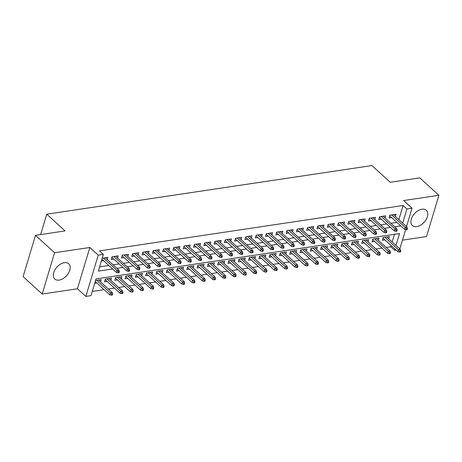 <?xml version="1.0" encoding="UTF-8"?>
<svg xmlns="http://www.w3.org/2000/svg" width="462" height="462" viewBox="0 0 462 462"><rect width="100%" height="100%" fill="white"/><g stroke="black" fill="none" stroke-linecap="round" stroke-linejoin="round"><path stroke-width="0.69" d="M59.148 280.099A10.331 6.456 132.4 0 0 68.52 273.059A10.331 6.456 132.4 0 0 68.722 263.762A10.331 6.456 132.4 0 0 64.374 262.687A10.331 6.456 132.4 0 0 55.001 269.727A10.331 6.456 132.4 0 0 54.799 279.025A10.331 6.456 132.4 0 0 59.148 280.099M416.718 226.628A10.331 6.456 132.4 0 0 426.091 219.589A10.331 6.456 132.4 0 0 426.293 210.291A10.331 6.456 132.4 0 0 421.939 209.217A10.331 6.456 132.4 0 0 412.572 216.256A10.331 6.456 132.4 0 0 412.37 225.554A10.331 6.456 132.4 0 0 416.718 226.628M395.974 245.438L399.549 233.529L95.998 278.921L90.979 295.657L85.834 296.431L98.221 255.14L103.361 254.371L98.342 271.107L112.63 268.976M77.431 288.767L89.819 247.482L54.574 252.749L35.487 235.337L23.1 276.623L42.192 294.034L77.431 288.767L85.834 296.431M402.471 240.159L426.513 236.567L438.9 195.276L403.655 200.548L412.058 208.212L406.525 226.64M396.055 250.04L394.525 250.265L394.906 248.989M386.209 247.459L390.708 246.783L394.525 250.265M92.25 291.412L104.123 289.639M108.385 289.004L114.414 288.103M118.676 287.462L124.705 286.561M128.967 285.926L134.991 285.025M139.253 284.384L145.282 283.483M149.544 282.848L155.573 281.947M159.835 281.306L165.864 280.405M170.126 279.77L176.155 278.869M180.411 278.228L186.44 277.327M190.702 276.692L196.731 275.791M200.993 275.156L207.022 274.255M211.284 273.614L217.313 272.713M221.575 272.078L227.599 271.177M231.86 270.536L237.89 269.635M242.152 269L248.181 268.099M252.443 267.458L258.472 266.557M262.734 265.921L268.763 265.021M273.025 264.38L279.048 263.479M283.31 262.843L289.339 261.942M293.601 261.307L299.63 260.401M303.892 259.765L309.921 258.864M314.183 258.229L320.206 257.328M324.468 256.687L330.497 255.786M334.759 255.151L340.789 254.25M345.05 253.609L351.08 252.708M355.342 252.073L361.371 251.172M365.633 250.531L371.656 249.63M375.918 248.995L381.947 248.094M54.574 252.749L42.192 294.034M35.487 235.337L65.067 230.913L46.743 214.195L371.898 165.569L390.228 182.288L419.808 177.864L438.9 195.276M107.265 259.557L107.923 257.363L102.212 258.218M117.556 258.015L118.214 255.827L112.041 256.751L111.203 259.54L113.831 259.147M127.847 256.479L128.5 254.285L122.326 255.209L121.489 257.998L124.122 257.605M138.132 254.937L138.791 252.749L132.617 253.673L131.78 256.462L134.413 256.069M148.423 253.401L149.082 251.207L142.908 252.131L142.071 254.92L144.698 254.527M158.714 251.859L159.373 249.671L153.199 250.595L152.362 253.384L154.989 252.991M169.005 250.323L169.664 248.134L163.49 249.053L162.653 251.842L165.28 251.449M179.296 248.787L179.949 246.593L173.776 247.517L172.938 250.306L175.572 249.913M189.582 247.245L190.24 245.056L184.067 245.975L183.229 248.77L185.857 248.371M199.873 245.709L200.531 243.514L194.358 244.438L193.52 247.228L196.148 246.835M210.164 244.167L210.822 241.978L204.649 242.902L203.811 245.692L206.439 245.299M220.455 242.631L221.113 240.436L214.934 241.36L214.102 244.15L216.73 243.757M230.74 241.089L231.398 238.9L225.225 239.824L224.388 242.614L227.021 242.221M241.031 239.553L241.69 237.358L235.516 238.282L234.679 241.072L237.306 240.679M251.322 238.011L251.981 235.822L245.807 236.746L244.97 239.535L247.597 239.143M261.613 236.475L262.272 234.286L256.098 235.204L255.261 237.994L257.888 237.601M271.904 234.939L272.557 232.744L266.383 233.668L265.546 236.457L268.179 236.065M282.19 233.397L282.848 231.208L276.674 232.126L275.837 234.921L278.471 234.523M292.481 231.86L293.139 229.666L286.966 230.59L286.128 233.379L288.756 232.987M302.772 230.319L303.43 228.13L297.257 229.054L296.419 231.843L299.047 231.45M313.063 228.782L313.721 226.588L307.542 227.512L306.71 230.301L309.338 229.909M323.348 227.24L324.006 225.052L317.833 225.976L316.996 228.765L319.629 228.372M333.639 225.704L334.297 223.51L328.124 224.434L327.287 227.223L329.914 226.83M343.93 224.162L344.588 221.974L338.415 222.898L337.578 225.687L340.205 225.294M354.221 222.626L354.88 220.432L348.706 221.356L347.869 224.145L350.496 223.752M364.512 221.09L365.165 218.896L358.991 219.82L358.154 222.609L360.787 222.216M374.798 219.548L375.456 217.359L369.282 218.278L368.445 221.073L371.078 220.674M385.089 218.012L385.747 215.818L379.573 216.742L378.736 219.531L381.364 219.138M388.686 238.79L389.339 236.596L383.165 237.52L382.328 240.309L384.962 239.917M378.395 240.327L379.054 238.138L372.88 239.056L372.043 241.845L374.67 241.453M368.104 241.869L368.763 239.674L362.589 240.598L361.752 243.387L364.379 242.995M357.813 243.405L358.472 241.21L352.298 242.134L351.461 244.924L354.088 244.531M347.522 244.941L348.181 242.752L342.007 243.676L341.17 246.465L343.803 246.073M337.237 246.483L337.895 244.288L331.716 245.212L330.884 248.002L333.512 247.609M326.946 248.019L327.604 245.83L321.431 246.754L320.593 249.544L323.221 249.151M316.655 249.561L317.313 247.366L311.14 248.29L310.302 251.08L312.93 250.687M306.364 251.097L307.022 248.908L300.849 249.832L300.011 252.622L302.639 252.229M296.078 252.639L296.731 250.444L290.558 251.368L289.72 254.158L292.354 253.765M285.787 254.175L286.446 251.986L280.272 252.905L279.435 255.694L282.063 255.301M275.496 255.717L276.155 253.523L269.981 254.447L269.144 257.236L271.772 256.843M265.205 257.253L265.864 255.059L259.69 255.983L258.853 258.772L261.48 258.379M254.914 258.789L255.573 256.601L249.399 257.525L248.562 260.314L251.195 259.921M244.629 260.331L245.282 258.137L239.108 259.061L238.271 261.85L240.904 261.457M234.338 261.867L234.996 259.679L228.823 260.603L227.985 263.392L230.613 262.999M224.047 263.409L224.705 261.215L218.532 262.139L217.694 264.928L220.322 264.535M213.756 264.945L214.414 262.757L208.241 263.681L207.403 266.47L210.031 266.077M203.465 266.487L204.123 264.293L197.95 265.217L197.112 268.006L199.746 267.613M193.18 268.024L193.838 265.835L187.664 266.753L186.827 269.542L189.455 269.15M182.888 269.565L183.547 267.371L177.373 268.295L176.536 271.084L179.164 270.692M172.597 271.102L173.256 268.907L167.082 269.831L166.245 272.62L168.873 272.228M162.306 272.638L162.965 270.449L156.791 271.373L155.954 274.162L158.587 273.77M152.021 274.18L152.674 271.985L146.5 272.909L145.663 275.698L148.296 275.306M141.73 275.716L142.388 273.527L136.215 274.451L135.378 277.24L138.005 276.848M131.439 277.258L132.097 275.063L125.924 275.987L125.087 278.777L127.714 278.384M121.148 278.794L121.806 276.605L115.633 277.529L114.795 280.318L117.423 279.926M110.857 280.336L111.515 278.141L105.342 279.065L104.504 281.855L107.138 281.462M390.708 246.783L391.089 245.507M392.157 241.955L394.456 234.292M100.572 281.872L101.23 279.683L95.513 280.538M94.675 283.327L96.847 282.998M398.85 219.641L403.095 205.498L99.544 250.889L103.361 254.371M99.613 266.869L108.813 265.488M113.075 264.853L119.104 263.952M123.366 263.317L129.389 262.416M133.651 261.775L139.68 260.874M143.942 260.239L149.971 259.338M154.233 258.697L160.262 257.796M164.524 257.161L170.547 256.26M174.809 255.619L180.838 254.718M185.1 254.083L191.129 253.182M195.391 252.547L201.42 251.64M205.682 251.005L211.712 250.104M215.973 249.468L221.997 248.568M226.259 247.927L232.288 247.026M236.55 246.39L242.579 245.489M246.841 244.848L252.87 243.948M257.132 243.312L263.161 242.411M267.417 241.77L273.446 240.869M277.708 240.234L283.737 239.333M287.999 238.698L294.028 237.791M298.29 237.156L304.319 236.255M308.581 235.62L314.605 234.719M318.867 234.078L324.896 233.177M329.158 232.542L335.187 231.641M339.449 231L345.478 230.099M349.74 229.464L355.769 228.563M360.025 227.922L366.054 227.021M370.316 226.386L376.345 225.485M380.607 224.85L386.636 223.943M390.898 223.308L396.927 222.407M395.38 216.47L396.038 214.281L389.864 215.205L389.027 217.995L391.655 217.602M101.374 261.007L103.54 260.683M46.743 214.195L40.633 234.569M89.819 247.482L98.221 255.14M403.095 205.498L406.912 208.98L412.058 208.212M405.619 229.666L399.832 248.96M402.668 223.123L406.912 208.98M116.892 268.335L122.921 267.434M127.183 266.799L133.206 265.898M137.468 265.257L143.497 264.356M147.759 263.721L153.788 262.82M158.05 262.179L164.079 261.278M168.341 260.643L174.37 259.742M178.632 259.101L184.656 258.2M188.918 257.565L194.947 256.664M199.209 256.029L205.238 255.128M209.5 254.487L215.529 253.586M219.791 252.951L225.82 252.05M230.076 251.409L236.105 250.508M240.367 249.873L246.396 248.972M250.658 248.331L256.687 247.43M260.949 246.795L266.978 245.894M271.24 245.253L277.264 244.352M281.525 243.717L287.555 242.816M291.817 242.18L297.846 241.274M302.108 240.638L308.137 239.738M312.399 239.102L318.428 238.201M322.69 237.56L328.713 236.66M332.975 236.024L339.004 235.123M343.266 234.482L349.295 233.581M353.557 232.946L359.586 232.045M363.848 231.404L369.871 230.503M374.133 229.868L380.162 228.967M384.424 228.332L390.454 227.425M394.715 226.79L400.745 225.889M389.685 215.8L404.591 229.4L405.191 227.391L391.557 214.951M406.462 228.678L406.127 229.799L407.161 229.643L407.49 228.528L406.462 228.678L405.191 227.391L407.045 227.113L393.405 214.674M404.591 229.4L406.127 229.799M407.49 228.528L407.045 227.113M399.434 252.113L400.462 251.957L400.797 250.843L399.769 250.999L399.434 252.113L397.898 251.715L398.498 249.705L400.352 249.428L386.711 236.989M399.769 250.999L384.858 237.266M397.898 251.715L382.986 238.115M400.352 249.428L400.797 250.843M379.394 217.342L394.3 230.936L394.906 228.927L381.266 216.487M396.177 230.22L395.842 231.335L396.87 231.179L397.204 230.064L396.177 230.22L394.906 228.927L396.754 228.65L383.119 216.21M394.3 230.936L395.842 231.335M397.204 230.064L396.754 228.65M369.103 218.878L384.009 232.478L384.615 230.469L370.974 218.029M385.886 231.757L385.551 232.871L386.579 232.721L386.913 231.606L385.886 231.757L384.615 230.469L386.463 230.192L372.828 217.752M384.009 232.478L385.551 232.871M386.913 231.606L386.463 230.192M358.812 220.414L373.723 234.015L374.324 232.005L360.683 219.565M375.594 233.298L375.26 234.413L376.287 234.257L376.622 233.143L375.594 233.298L374.324 232.005L376.178 231.728L362.537 219.288M373.723 234.015L375.26 234.413M376.622 233.143L376.178 231.728M348.527 221.956L363.432 235.556L364.033 233.547L350.398 221.107M365.303 234.835L364.968 235.949L365.996 235.799L366.331 234.679L365.303 234.835L364.033 233.547L365.887 233.27L352.246 220.83M363.432 235.556L364.968 235.949M366.331 234.679L365.887 233.27M389.143 253.65L390.171 253.499L390.506 252.385L389.478 252.535L389.143 253.65L387.606 253.257L388.207 251.247L390.061 250.97L376.42 238.531M389.478 252.535L374.572 238.808M387.606 253.257L372.701 239.657M390.061 250.97L390.506 252.385M378.852 255.191L379.885 255.036L380.22 253.921L379.187 254.077L378.852 255.191L377.315 254.793L377.916 252.783L379.77 252.506L366.135 240.067M379.187 254.077L364.281 240.344M377.315 254.793L362.41 241.193M379.77 252.506L380.22 253.921M368.566 256.728L369.594 256.577L369.929 255.457L368.901 255.613L368.566 256.728L367.024 256.329L367.631 254.325L369.479 254.048L355.844 241.609M368.901 255.613L353.99 241.88M367.024 256.329L352.119 242.735M369.479 254.048L369.929 255.457M358.275 258.27L359.303 258.114L359.638 256.999L358.61 257.155L358.275 258.27L356.733 257.871L357.34 255.861L359.193 255.584L345.553 243.145M358.61 257.155L343.699 243.422M356.733 257.871L341.828 244.271M359.193 255.584L359.638 256.999M338.236 223.493L353.141 237.093L353.742 235.083L340.107 222.644M355.012 236.377L354.677 237.491L355.711 237.335L356.046 236.221L355.012 236.377L353.742 235.083L355.596 234.806L341.961 222.366M353.141 237.093L354.677 237.491M356.046 236.221L355.596 234.806M347.984 259.806L349.012 259.656L349.347 258.535L348.319 258.691L347.984 259.806L346.448 259.407L347.049 257.403L348.902 257.126L335.262 244.681M348.319 258.691L333.408 244.958M346.448 259.407L331.537 245.813M348.902 257.126L349.347 258.535M327.945 225.034L342.85 238.629L343.457 236.625L329.816 224.18M344.727 237.913L344.392 239.027L345.42 238.877L345.755 237.757L344.727 237.913L343.457 236.625L345.305 236.348L331.67 223.903M342.85 238.629L344.392 239.027M345.755 237.757L345.305 236.348M317.654 226.571L332.565 240.171L333.166 238.161L319.525 225.722M334.436 239.449L334.101 240.569L335.129 240.413L335.464 239.299L334.436 239.449L333.166 238.161L335.019 237.884L321.379 225.444M332.565 240.171L334.101 240.569M335.464 239.299L335.019 237.884M307.363 228.113L322.274 241.707L322.874 239.697L309.24 227.258M324.145 240.991L323.81 242.105L324.838 241.949L325.173 240.835L324.145 240.991L322.874 239.697L324.728 239.426L311.088 226.981M322.274 241.707L323.81 242.105M325.173 240.835L324.728 239.426M297.078 229.649L311.983 243.249L312.583 241.239L298.949 228.8M313.854 242.527L313.519 243.647L314.547 243.491L314.882 242.377L313.854 242.527L312.583 241.239L314.437 240.962L300.797 228.523M311.983 243.249L313.519 243.647M314.882 242.377L314.437 240.962M286.787 231.191L301.692 244.785L302.298 242.775L288.658 230.336M303.569 244.069L303.234 245.183L304.262 245.027L304.597 243.913L303.569 244.069L302.298 242.775L304.146 242.498L290.511 230.059M301.692 244.785L303.234 245.183M304.597 243.913L304.146 242.498M337.693 261.348L338.721 261.192L339.056 260.077L338.028 260.227L337.693 261.348L336.157 260.949L336.758 258.939L338.611 258.662L324.971 246.223M338.028 260.227L323.123 246.5M336.157 260.949L321.252 247.349M338.611 258.662L339.056 260.077M327.408 262.884L328.436 262.728L328.771 261.613L327.737 261.769L327.408 262.884L325.866 262.485L326.467 260.476L328.32 260.198L314.686 247.759M327.737 261.769L312.832 248.036M325.866 262.485L310.961 248.891M328.32 260.198L328.771 261.613M317.117 264.426L318.145 264.27L318.48 263.155L317.452 263.305L317.117 264.426L315.575 264.027L316.181 262.018L318.029 261.74L304.394 249.301M317.452 263.305L302.541 249.578M315.575 264.027L300.67 250.427M318.029 261.74L318.48 263.155M306.826 265.962L307.854 265.806L308.189 264.691L307.161 264.847L306.826 265.962L305.29 265.563L305.89 263.554L307.744 263.276L294.103 250.837M307.161 264.847L292.25 251.114M305.29 265.563L290.379 251.969M307.744 263.276L308.189 264.691M296.535 267.498L297.563 267.348L297.898 266.233L296.87 266.383L296.535 267.498L294.999 267.105L295.599 265.096L297.453 264.818L283.812 252.379M296.87 266.383L281.964 252.656M294.999 267.105L280.088 253.505M297.453 264.818L297.898 266.233M276.495 232.727L291.401 246.327L292.007 244.317L278.367 231.878M293.278 245.605L292.943 246.72L293.971 246.569L294.306 245.455L293.278 245.605L292.007 244.317L293.855 244.04L280.22 231.601M291.401 246.327L292.943 246.72M294.306 245.455L293.855 244.04M286.244 269.04L287.277 268.884L287.612 267.769L286.579 267.925L286.244 269.04L284.707 268.641L285.308 266.632L287.162 266.355L273.527 253.915M286.579 267.925L271.673 254.192M284.707 268.641L269.802 255.041M287.162 266.355L287.612 267.769M266.204 234.263L281.115 247.863L281.716 245.853L268.075 233.414M282.987 247.147L282.652 248.261L283.68 248.106L284.014 246.991L282.987 247.147L281.716 245.853L283.57 245.576L269.929 233.137M281.115 247.863L282.652 248.261M284.014 246.991L283.57 245.576M275.958 270.576L276.986 270.426L277.321 269.306L276.293 269.462L275.958 270.576L274.416 270.178L275.023 268.174L276.871 267.896L263.236 255.457M276.293 269.462L261.382 255.734M274.416 270.178L259.511 256.583M276.871 267.896L277.321 269.306M255.919 235.805L270.824 249.405L271.425 247.395L257.79 234.956M272.695 248.683L272.361 249.798L273.388 249.647L273.723 248.533L272.695 248.683L271.425 247.395L273.279 247.118L259.638 234.679M270.824 249.405L272.361 249.798M273.723 248.533L273.279 247.118M265.667 272.118L266.695 271.962L267.03 270.848L266.002 271.003L265.667 272.118L264.125 271.72L264.732 269.71L266.586 269.433L252.945 256.993M266.002 271.003L251.091 257.27M264.125 271.72L249.22 258.119M266.586 269.433L267.03 270.848M245.628 237.341L260.533 250.941L261.134 248.931L247.499 236.492M262.404 250.225L262.07 251.34L263.103 251.184L263.438 250.069L262.404 250.225L261.134 248.931L262.988 248.654L249.353 236.215M260.533 250.941L262.07 251.34M263.438 250.069L262.988 248.654M255.376 273.654L256.404 273.504L256.739 272.384L255.711 272.54L255.376 273.654L253.84 273.256L254.441 271.252L256.295 270.975L242.654 258.529M255.711 272.54L240.8 258.807M253.84 273.256L238.929 259.661M256.295 270.975L256.739 272.384M235.337 238.883L250.242 252.477L250.849 250.473L237.208 238.028M252.119 251.761L251.784 252.876L252.812 252.726L253.147 251.605L252.119 251.761L250.849 250.473L252.697 250.196L239.062 237.751M250.242 252.477L251.784 252.876M253.147 251.605L252.697 250.196M245.085 275.196L246.113 275.04L246.448 273.926L245.42 274.076L245.085 275.196L243.549 274.798L244.15 272.788L246.003 272.511L232.363 260.071M245.42 274.076L230.515 260.349M243.549 274.798L228.644 261.197M246.003 272.511L246.448 273.926M225.046 240.419L239.951 254.019L240.558 252.009L226.917 239.57M241.828 253.297L241.493 254.418L242.521 254.262L242.856 253.147L241.828 253.297L240.558 252.009L242.411 251.732L228.771 239.293M239.951 254.019L241.493 254.418M242.856 253.147L242.411 251.732M234.794 276.732L235.828 276.576L236.163 275.462L235.129 275.618L234.794 276.732L233.258 276.334L233.859 274.324L235.712 274.047L222.078 261.608M235.129 275.618L220.224 261.885M233.258 276.334L218.353 262.739M235.712 274.047L236.163 275.462M214.755 241.961L229.666 255.555L230.267 253.551L216.626 241.106M231.537 254.839L231.202 255.954L232.23 255.804L232.565 254.683L231.537 254.839L230.267 253.551L232.12 253.274L218.48 240.829M229.666 255.555L231.202 255.954M232.565 254.683L232.12 253.274M204.47 243.497L219.375 257.097L219.976 255.088L206.341 242.648M221.246 256.375L220.911 257.496L221.939 257.34L222.274 256.225L221.246 256.375L219.976 255.088L221.829 254.81L208.189 242.371M219.375 257.097L220.911 257.496M222.274 256.225L221.829 254.81M194.179 245.039L209.084 258.633L209.684 256.624L196.05 244.184M210.955 257.917L210.626 259.032L211.654 258.876L211.989 257.761L210.955 257.917L209.684 256.624L211.538 256.346L197.903 243.907M209.084 258.633L210.626 259.032M211.989 257.761L211.538 256.346M183.888 246.575L198.793 260.175L199.399 258.166L185.759 245.726M200.67 259.453L200.335 260.568L201.363 260.418L201.698 259.303L200.67 259.453L199.399 258.166L201.247 257.888L187.612 245.449M198.793 260.175L200.335 260.568M201.698 259.303L201.247 257.888M173.597 248.111L188.508 261.711L189.108 259.702L175.468 247.262M190.379 260.995L190.044 262.11L191.072 261.954L191.407 260.839L190.379 260.995L189.108 259.702L190.962 259.425L177.321 246.985M188.508 261.711L190.044 262.11M191.407 260.839L190.962 259.425M163.305 249.653L178.217 263.253L178.817 261.244L165.182 248.804M180.088 262.531L179.753 263.646L180.781 263.496L181.116 262.381L180.088 262.531L178.817 261.244L180.671 260.966L167.03 248.527M178.217 263.253L179.753 263.646M181.116 262.381L180.671 260.966M153.02 251.189L167.925 264.79L168.526 262.78L154.891 250.34M169.797 264.073L169.462 265.188L170.495 265.032L170.83 263.918L169.797 264.073L168.526 262.78L170.38 262.503L156.745 250.063M167.925 264.79L169.462 265.188M170.83 263.918L170.38 262.503M142.729 252.731L157.634 266.326L158.241 264.322L144.6 251.877M159.511 265.61L159.176 266.724L160.204 266.574L160.539 265.454L159.511 265.61L158.241 264.322L160.089 264.045L146.454 251.599M157.634 266.326L159.176 266.724M160.539 265.454L160.089 264.045M132.438 254.267L147.343 267.868L147.95 265.858L134.309 253.419M149.22 267.146L148.885 268.266L149.913 268.11L150.248 266.996L149.22 267.146L147.95 265.858L149.803 265.581L136.163 253.141M147.343 267.868L148.885 268.266M150.248 266.996L149.803 265.581M122.147 255.809L137.058 269.404L137.659 267.4L124.018 254.955M138.929 268.688L138.594 269.802L139.622 269.652L139.957 268.532L138.929 268.688L137.659 267.4L139.512 267.123L125.872 254.678M137.058 269.404L138.594 269.802M139.957 268.532L139.512 267.123M111.862 257.346L126.767 270.946L127.368 268.936L113.733 256.497M128.638 270.224L128.303 271.344L129.331 271.188L129.666 270.074L128.638 270.224L127.368 268.936L129.221 268.659L115.581 256.219M126.767 270.946L128.303 271.344M129.666 270.074L129.221 268.659M101.917 259.199L116.476 272.482L117.077 270.472L103.442 258.033M118.347 271.766L118.012 272.88L119.046 272.724L119.381 271.61L118.347 271.766L117.077 270.472L118.93 270.195L105.296 257.756M116.476 272.482L118.012 272.88M119.381 271.61L118.93 270.195M224.509 278.274L225.537 278.118L225.872 277.004L224.844 277.154L224.509 278.274L222.967 277.876L223.573 275.866L225.421 275.589L211.787 263.149M224.844 277.154L209.933 263.427M222.967 277.876L208.062 264.276M225.421 275.589L225.872 277.004M214.218 279.81L215.246 279.654L215.581 278.54L214.553 278.696L214.218 279.81L212.682 279.412L213.282 277.402L215.136 277.125L201.496 264.686M214.553 278.696L199.642 264.963M212.682 279.412L197.771 265.817M215.136 277.125L215.581 278.54M203.927 281.346L204.955 281.196L205.29 280.082L204.262 280.232L203.927 281.346L202.391 280.954L202.991 278.944L204.845 278.667L191.204 266.228M204.262 280.232L189.356 266.505M202.391 280.954L187.48 267.354M204.845 278.667L205.29 280.082M193.636 282.888L194.669 282.732L194.999 281.618L193.971 281.774L193.636 282.888L192.1 282.49L192.7 280.48L194.554 280.203L180.913 267.764M193.971 281.774L179.065 268.041M192.1 282.49L177.194 268.89M194.554 280.203L194.999 281.618M183.35 284.425L184.378 284.274L184.713 283.154L183.685 283.31L183.35 284.425L181.809 284.026L182.415 282.022L184.263 281.745L170.628 269.306M183.685 283.31L168.774 269.583M181.809 284.026L166.903 270.432M184.263 281.745L184.713 283.154M173.059 285.966L174.087 285.811L174.422 284.696L173.394 284.852L173.059 285.966L171.518 285.568L172.124 283.558L173.972 283.281L160.337 270.842M173.394 284.852L158.483 271.119M171.518 285.568L156.612 271.968M173.972 283.281L174.422 284.696M162.768 287.503L163.796 287.352L164.131 286.232L163.103 286.388L162.768 287.503L161.232 287.104L161.833 285.1L163.687 284.823L150.046 272.378M163.103 286.388L148.192 272.655M161.232 287.104L146.321 273.51M163.687 284.823L164.131 286.232M152.477 289.045L153.505 288.889L153.84 287.774L152.812 287.924L152.477 289.045L150.941 288.646L151.542 286.636L153.396 286.359L139.755 273.92M152.812 287.924L137.907 274.197M150.941 288.646L136.036 275.046M153.396 286.359L153.84 287.774M142.186 290.581L143.22 290.425L143.555 289.31L142.521 289.466L142.186 290.581L140.65 290.182L141.251 288.173L143.105 287.901L129.47 275.456M142.521 289.466L127.616 275.733M140.65 290.182L125.745 276.588M143.105 287.901L143.555 289.31M131.901 292.123L132.929 291.967L133.264 290.852L132.236 291.002L131.901 292.123L130.359 291.724L130.965 289.714L132.813 289.437L119.179 276.998M132.236 291.002L117.325 277.275M130.359 291.724L115.454 278.124M132.813 289.437L133.264 290.852M121.61 293.659L122.638 293.503L122.973 292.388L121.945 292.544L121.61 293.659L120.074 293.26L120.674 291.251L122.528 290.973L108.888 278.534M121.945 292.544L107.034 278.811M120.074 293.26L105.163 279.666M122.528 290.973L122.973 292.388M111.319 295.195L112.347 295.045L112.682 293.93L111.654 294.08L111.319 295.195L109.783 294.802L110.383 292.793L112.237 292.515L98.597 280.076M111.654 294.08L96.749 280.353M109.783 294.802L95.218 281.52M112.237 292.515L112.682 293.93"/></g></svg>
